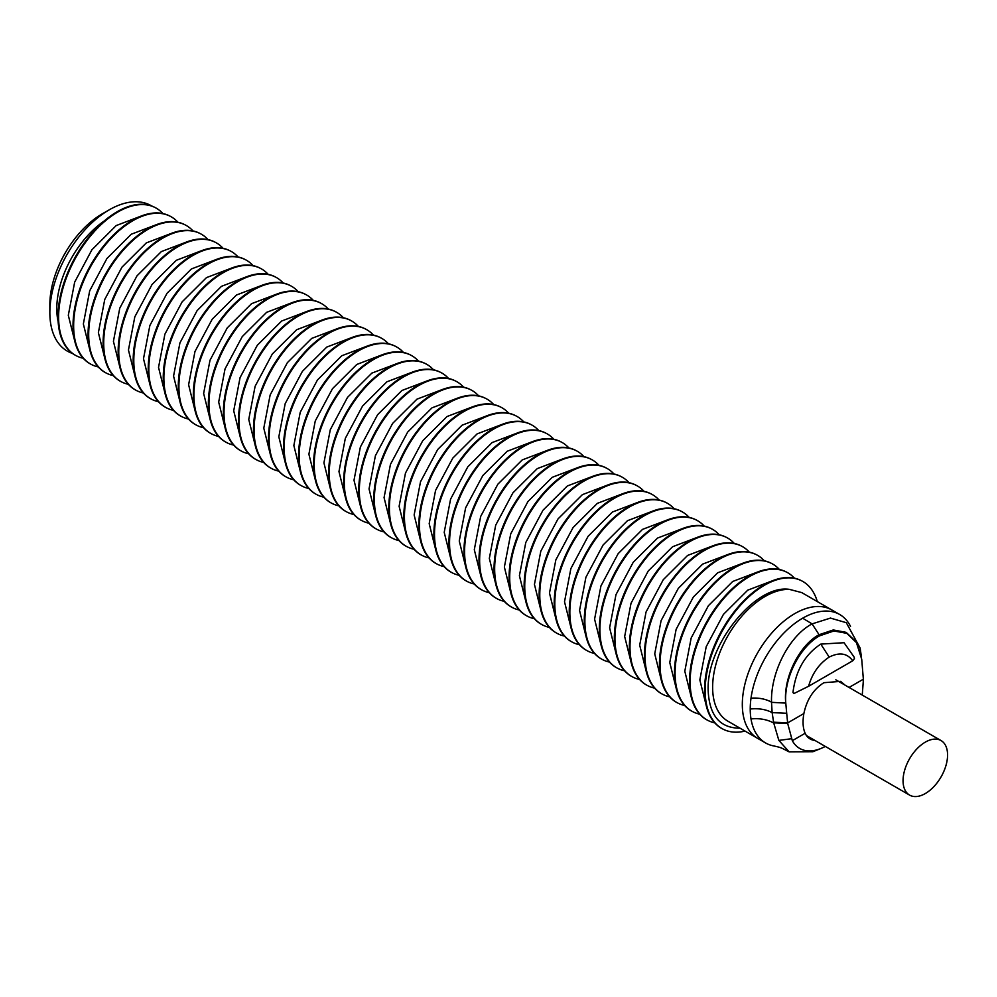 <?xml version="1.0" encoding="UTF-8"?>
<svg xmlns="http://www.w3.org/2000/svg" width="997" height="997" viewBox="0 0 997 997"><rect width="100%" height="100%" fill="white"/><g stroke="black" fill="none" stroke-linecap="round" stroke-linejoin="round"><path stroke-width="1.5" d="M808.579 686.285L793.799 693.6L792.976 692.441C795.693 670.62 804.965 654.506 820.793 644.099L844.048 642.716L854.142 657.123L854.454 658.581L852.697 660.812C847.288 653.209 839.449 651.976 829.192 657.098C819.073 663.728 812.206 673.461 808.579 686.285L852.697 660.812M925.316 793.537A31.48 18.17 120 0 0 945.879 765.796A31.48 18.17 120 0 0 941.056 740.572A31.48 18.17 120 0 0 925.316 742.129A31.48 18.17 120 0 0 904.753 769.871A31.48 18.17 120 0 0 909.576 795.095A31.48 18.17 120 0 0 925.316 793.537M825.267 746.417A53.439 30.857 -60 0 1 820.743 748.56L812.879 751.726L789.138 751.863L778.856 740.397L773.734 723.024L772.127 712.606C765.945 709.366 758.642 708.169 750.23 709.004A74.152 42.809 -60 0 1 751.003 698.199A74.152 42.809 -60 0 1 802.66 618.19A74.152 42.809 -60 0 1 839.723 614.526A74.152 42.809 -60 0 1 850.516 626.378M820.743 748.56A53.439 30.857 -60 0 1 792.316 740.671L787.692 723.461L786.695 713.279L772.127 712.606L771.516 702.137C770.619 672.277 789.25 635.824 812.081 623.885L802.66 618.19M839.723 614.526L831.81 609.952A74.152 42.809 120 0 0 774.681 629.817A74.152 42.809 120 0 0 742.316 704.43A74.152 42.809 120 0 0 757.67 738.378A74.152 42.809 -60 0 1 742.316 704.43A74.152 42.809 -60 0 1 774.681 629.817A74.152 42.809 -60 0 1 831.81 609.952L801.762 592.604L789.375 589.364C755.614 584.005 706.574 644.685 708.144 689.899C709.154 715.385 719.784 728.159 740.036 728.196M786.695 713.279L785.786 703.109L771.516 702.337M862.255 695.071L863.402 679.755L861.72 659.266L856.435 642.604L846.765 633.332L833.941 630.964L819.758 635.762C799.818 646.554 783.692 678.546 785.786 703.109C782.907 678.334 799.282 645.209 819.085 634.728L833.305 629.954L846.166 632.36L856.099 641.781L861.433 657.048M819.758 635.762L812.081 623.885L830.464 618.09L846.303 622.701L860.124 648.038L861.47 657.26M789.138 751.863C781.461 748.086 782.495 747.787 773.473 745.881A74.152 42.809 -60 0 1 765.584 742.952A74.152 42.809 -60 0 1 751.003 718.924A74.152 42.809 -60 0 1 750.23 709.004M845.007 685.113L840.658 681.375L823.883 682.708C813.502 689.276 806.835 699.558 803.869 713.54C802.473 721.579 802.897 728.146 805.14 733.269A32.589 18.818 120 0 0 809.9 738.827A32.589 18.818 120 0 0 814.885 740.422M787.692 723.461L773.697 722.837M162.91 213.57A83.935 46.747 118.3 0 0 155.644 207.825A83.935 46.747 118.3 0 0 93.506 232.475A83.935 46.747 118.3 0 0 58.611 317.183A83.935 46.747 118.3 0 0 76.071 355.642A83.935 46.747 118.3 0 0 83.225 358.247M74.638 340.662L68.307 315.301L74.675 282.114L91.886 249.811L116.238 225.546L141.063 216.1M155.345 207.663A83.935 46.747 118.3 0 0 155.034 207.501A83.935 46.747 118.3 0 0 92.895 232.151A83.935 46.747 118.3 0 0 58 316.847A83.935 46.747 118.3 0 0 75.448 355.318A83.935 46.747 118.3 0 0 75.76 355.48M177.952 222.256A83.935 46.747 118.3 0 0 170.686 216.511A83.935 46.747 118.3 0 0 108.536 241.162A83.935 46.747 118.3 0 0 73.641 325.857A83.935 46.747 118.3 0 0 91.101 364.329A83.935 46.747 118.3 0 0 98.254 366.933M89.68 349.349L83.349 323.988L89.705 290.788L106.928 258.485L131.28 234.22L156.093 224.786M170.375 216.349A83.935 46.747 118.3 0 0 170.076 216.175A83.935 46.747 118.3 0 0 107.925 240.825A83.935 46.747 118.3 0 0 73.03 325.533A83.935 46.747 118.3 0 0 90.49 363.992A83.935 46.747 118.3 0 0 90.802 364.154M192.982 230.93A83.935 46.747 118.3 0 0 185.716 225.185A83.935 46.747 118.3 0 0 123.578 249.848A83.935 46.747 118.3 0 0 88.683 334.543A83.935 46.747 118.3 0 0 106.143 373.003A83.935 46.747 118.3 0 0 113.297 375.607M104.71 358.023L98.379 332.662L104.747 299.474L121.958 267.171L146.31 242.907L171.135 233.46M185.417 225.023A83.935 46.747 118.3 0 0 185.106 224.861A83.935 46.747 118.3 0 0 122.967 249.512A83.935 46.747 118.3 0 0 88.072 334.207A83.935 46.747 118.3 0 0 105.52 372.679A83.935 46.747 118.3 0 0 105.832 372.841M208.024 239.616A83.935 46.747 118.3 0 0 200.758 233.871A83.935 46.747 118.3 0 0 138.608 258.522A83.935 46.747 118.3 0 0 103.713 343.217A83.935 46.747 118.3 0 0 121.173 381.689A83.935 46.747 118.3 0 0 128.326 384.294M119.752 366.709L113.421 341.348L119.777 308.148L137 275.845L161.352 251.58L186.177 242.146M200.447 233.709A83.935 46.747 118.3 0 0 200.148 233.547A83.935 46.747 118.3 0 0 137.997 258.198A83.935 46.747 118.3 0 0 103.102 342.893A83.935 46.747 118.3 0 0 120.562 381.353A83.935 46.747 118.3 0 0 120.874 381.527M223.054 248.303A83.935 46.747 118.3 0 0 215.788 242.558A83.935 46.747 118.3 0 0 153.65 267.208A83.935 46.747 118.3 0 0 118.755 351.904A83.935 46.747 118.3 0 0 136.215 390.375A83.935 46.747 118.3 0 0 143.369 392.98M134.782 375.395L128.451 350.034L134.819 316.834L152.03 284.531L176.382 260.267L201.207 250.82M215.489 242.396A83.935 46.747 118.3 0 0 215.178 242.221A83.935 46.747 118.3 0 0 153.04 266.872A83.935 46.747 118.3 0 0 118.145 351.58A83.935 46.747 118.3 0 0 135.592 390.039A83.935 46.747 118.3 0 0 135.904 390.201M238.096 256.977A83.935 46.747 118.3 0 0 230.83 251.232A83.935 46.747 118.3 0 0 168.68 275.882A83.935 46.747 118.3 0 0 133.797 360.59A83.935 46.747 118.3 0 0 151.245 399.049A83.935 46.747 118.3 0 0 158.398 401.654M149.824 384.069L143.493 358.708L149.862 325.521L167.072 293.205L191.424 268.941L216.249 259.507M230.519 251.07A83.935 46.747 118.3 0 0 230.22 250.908A83.935 46.747 118.3 0 0 168.069 275.558A83.935 46.747 118.3 0 0 133.174 360.253A83.935 46.747 118.3 0 0 150.634 398.725A83.935 46.747 118.3 0 0 150.946 398.887M253.126 265.663A83.935 46.747 118.3 0 0 245.86 259.918A83.935 46.747 118.3 0 0 183.722 284.569A83.935 46.747 118.3 0 0 148.827 369.264A83.935 46.747 118.3 0 0 166.287 407.736A83.935 46.747 118.3 0 0 173.441 410.34M164.854 392.756L158.535 367.395L164.891 334.194L182.102 301.892L206.454 277.627L231.279 268.193M245.561 259.756A83.935 46.747 118.3 0 0 245.25 259.581A83.935 46.747 118.3 0 0 183.112 284.232A83.935 46.747 118.3 0 0 148.217 368.94A83.935 46.747 118.3 0 0 165.664 407.399A83.935 46.747 118.3 0 0 165.976 407.561M268.168 274.337A83.935 46.747 118.3 0 0 260.902 268.592A83.935 46.747 118.3 0 0 198.764 293.243A83.935 46.747 118.3 0 0 163.869 377.95A83.935 46.747 118.3 0 0 181.317 416.41A83.935 46.747 118.3 0 0 188.47 419.014M179.896 401.43L173.565 376.068L179.934 342.881L197.144 310.578L221.496 286.313L246.321 276.867M260.591 268.43A83.935 46.747 118.3 0 0 260.292 268.268A83.935 46.747 118.3 0 0 198.141 292.919A83.935 46.747 118.3 0 0 163.246 377.614A83.935 46.747 118.3 0 0 180.706 416.085A83.935 46.747 118.3 0 0 181.018 416.248M283.21 283.023A83.935 46.747 118.3 0 0 275.932 277.278A83.935 46.747 118.3 0 0 213.794 301.929A83.935 46.747 118.3 0 0 178.899 386.624A83.935 46.747 118.3 0 0 196.359 425.096A83.935 46.747 118.3 0 0 203.513 427.701M194.926 410.116L188.607 384.755L194.963 351.555L212.174 319.252L236.526 294.987L261.351 285.553M275.633 277.116A83.935 46.747 118.3 0 0 275.322 276.942A83.935 46.747 118.3 0 0 213.184 301.593A83.935 46.747 118.3 0 0 178.289 386.3A83.935 46.747 118.3 0 0 195.736 424.759A83.935 46.747 118.3 0 0 196.048 424.921M298.24 291.71A83.935 46.747 118.3 0 0 290.974 285.965A83.935 46.747 118.3 0 0 228.836 310.615A83.935 46.747 118.3 0 0 193.941 395.31A83.935 46.747 118.3 0 0 211.389 433.77A83.935 46.747 118.3 0 0 218.542 436.387M209.968 418.79L203.637 393.441L210.006 360.241L227.216 327.938L251.568 303.674L276.393 294.227M290.663 285.79A83.935 46.747 118.3 0 0 290.364 285.628A83.935 46.747 118.3 0 0 228.213 310.279A83.935 46.747 118.3 0 0 193.318 394.974A83.935 46.747 118.3 0 0 210.778 433.446A83.935 46.747 118.3 0 0 211.09 433.608M313.282 300.384A83.935 46.747 118.3 0 0 306.017 294.638A83.935 46.747 118.3 0 0 243.866 319.289A83.935 46.747 118.3 0 0 208.971 403.997A83.935 46.747 118.3 0 0 226.431 442.456A83.935 46.747 118.3 0 0 233.585 445.061M224.998 427.476L218.679 402.115L225.035 368.915L242.246 336.612L266.598 312.348L291.423 302.914M305.705 294.476A83.935 46.747 118.3 0 0 305.394 294.314A83.935 46.747 118.3 0 0 243.256 318.965A83.935 46.747 118.3 0 0 208.361 403.66A83.935 46.747 118.3 0 0 225.821 442.132A83.935 46.747 118.3 0 0 226.12 442.294M328.312 309.07A83.935 46.747 118.3 0 0 321.046 303.325A83.935 46.747 118.3 0 0 258.908 327.976A83.935 46.747 118.3 0 0 224.013 412.671A83.935 46.747 118.3 0 0 241.461 451.143A83.935 46.747 118.3 0 0 248.627 453.747M240.04 436.163L233.709 410.801L240.078 377.601L257.288 345.298L281.64 321.034L306.465 311.6M320.735 303.163A83.935 46.747 118.3 0 0 320.436 302.988A83.935 46.747 118.3 0 0 258.285 327.639A83.935 46.747 118.3 0 0 223.39 412.347A83.935 46.747 118.3 0 0 240.85 450.806A83.935 46.747 118.3 0 0 241.162 450.968M343.354 317.744A83.935 46.747 118.3 0 0 336.089 311.999A83.935 46.747 118.3 0 0 273.938 336.65A83.935 46.747 118.3 0 0 239.043 421.357A83.935 46.747 118.3 0 0 256.503 459.816A83.935 46.747 118.3 0 0 263.657 462.421M255.082 444.836L248.752 419.475L255.107 386.288L272.331 353.985L296.682 329.72L321.495 320.274M335.777 311.837A83.935 46.747 118.3 0 0 335.466 311.675A83.935 46.747 118.3 0 0 273.328 336.325A83.935 46.747 118.3 0 0 238.433 421.021A83.935 46.747 118.3 0 0 255.893 459.492A83.935 46.747 118.3 0 0 256.192 459.654M358.384 326.43A83.935 46.747 118.3 0 0 351.118 320.685A83.935 46.747 118.3 0 0 288.98 345.336A83.935 46.747 118.3 0 0 254.085 430.031A83.935 46.747 118.3 0 0 271.533 468.503A83.935 46.747 118.3 0 0 278.699 471.107M270.112 453.523L263.781 428.162L270.15 394.962L287.36 362.659L311.712 338.394L336.537 328.96M350.807 320.523A83.935 46.747 118.3 0 0 350.508 320.349A83.935 46.747 118.3 0 0 288.357 344.999A83.935 46.747 118.3 0 0 253.462 429.707A83.935 46.747 118.3 0 0 270.922 468.166A83.935 46.747 118.3 0 0 271.234 468.328M373.426 335.104A83.935 46.747 118.3 0 0 366.161 329.359A83.935 46.747 118.3 0 0 304.01 354.01A83.935 46.747 118.3 0 0 269.115 438.717A83.935 46.747 118.3 0 0 286.575 477.177A83.935 46.747 118.3 0 0 293.729 479.781M285.154 462.197L278.824 436.836L285.179 403.648L302.403 371.345L326.754 347.081L351.567 337.634M365.849 329.197A83.935 46.747 118.3 0 0 365.538 329.035A83.935 46.747 118.3 0 0 303.4 353.686A83.935 46.747 118.3 0 0 268.505 438.381A83.935 46.747 118.3 0 0 285.965 476.853A83.935 46.747 118.3 0 0 286.264 477.015M388.456 343.791A83.935 46.747 118.3 0 0 381.19 338.045A83.935 46.747 118.3 0 0 319.052 362.696A83.935 46.747 118.3 0 0 284.157 447.391A83.935 46.747 118.3 0 0 301.605 485.863A83.935 46.747 118.3 0 0 308.771 488.468M300.184 470.883L293.853 445.522L300.222 412.322L317.432 380.019L341.784 355.755L366.609 346.32M380.879 337.883A83.935 46.747 118.3 0 0 380.58 337.721A83.935 46.747 118.3 0 0 318.429 362.372A83.935 46.747 118.3 0 0 283.547 447.067A83.935 46.747 118.3 0 0 300.994 485.527A83.935 46.747 118.3 0 0 301.306 485.701M403.498 352.477A83.935 46.747 118.3 0 0 396.233 346.732A83.935 46.747 118.3 0 0 334.082 371.383A83.935 46.747 118.3 0 0 299.187 456.078A83.935 46.747 118.3 0 0 316.647 494.549A83.935 46.747 118.3 0 0 323.801 497.154M315.226 479.557L308.896 454.208L315.251 421.008L332.475 388.705L356.826 364.441L381.639 354.994M395.921 346.57A83.935 46.747 118.3 0 0 395.61 346.395A83.935 46.747 118.3 0 0 333.472 371.046A83.935 46.747 118.3 0 0 298.577 455.754A83.935 46.747 118.3 0 0 316.037 494.213A83.935 46.747 118.3 0 0 316.336 494.375M418.528 361.151A83.935 46.747 118.3 0 0 411.263 355.406A83.935 46.747 118.3 0 0 349.124 380.056A83.935 46.747 118.3 0 0 314.229 464.764A83.935 46.747 118.3 0 0 331.677 503.223A83.935 46.747 118.3 0 0 338.843 505.828M330.256 488.243L323.925 462.882L330.294 429.682L347.504 397.379L371.856 373.115L396.681 363.681M410.951 355.244A83.935 46.747 118.3 0 0 410.652 355.082A83.935 46.747 118.3 0 0 348.501 379.732A83.935 46.747 118.3 0 0 313.619 464.428A83.935 46.747 118.3 0 0 331.066 502.899A83.935 46.747 118.3 0 0 331.378 503.061M433.57 369.837A83.935 46.747 118.3 0 0 426.305 364.092A83.935 46.747 118.3 0 0 364.154 388.743A83.935 46.747 118.3 0 0 329.259 473.438A83.935 46.747 118.3 0 0 346.719 511.91A83.935 46.747 118.3 0 0 353.873 514.514M345.298 496.93L338.968 471.569L345.323 438.368L362.547 406.066L386.898 381.801L411.711 372.367M425.993 363.93A83.935 46.747 118.3 0 0 425.682 363.755A83.935 46.747 118.3 0 0 363.544 388.406A83.935 46.747 118.3 0 0 328.649 473.114A83.935 46.747 118.3 0 0 346.109 511.573A83.935 46.747 118.3 0 0 346.408 511.735M448.6 378.511A83.935 46.747 118.3 0 0 441.335 372.766A83.935 46.747 118.3 0 0 379.196 397.417A83.935 46.747 118.3 0 0 344.301 482.124A83.935 46.747 118.3 0 0 361.761 520.584A83.935 46.747 118.3 0 0 368.915 523.188M360.328 505.604L353.997 480.242L360.366 447.055L377.576 414.752L401.928 390.488L426.753 381.041M441.035 372.604A83.935 46.747 118.3 0 0 440.724 372.442A83.935 46.747 118.3 0 0 378.586 397.093A83.935 46.747 118.3 0 0 343.691 481.788A83.935 46.747 118.3 0 0 361.138 520.26A83.935 46.747 118.3 0 0 361.45 520.422M463.642 387.197A83.935 46.747 118.3 0 0 456.377 381.452A83.935 46.747 118.3 0 0 394.226 406.103A83.935 46.747 118.3 0 0 359.331 490.798A83.935 46.747 118.3 0 0 376.791 529.27A83.935 46.747 118.3 0 0 383.945 531.875M375.37 514.29L369.04 488.929L375.395 455.729L392.619 423.426L416.97 399.161L441.783 389.727M456.065 381.29A83.935 46.747 118.3 0 0 455.754 381.116A83.935 46.747 118.3 0 0 393.616 405.767A83.935 46.747 118.3 0 0 358.721 490.474A83.935 46.747 118.3 0 0 376.181 528.933A83.935 46.747 118.3 0 0 376.492 529.095M478.672 395.884A83.935 46.747 118.3 0 0 471.407 390.139A83.935 46.747 118.3 0 0 409.269 414.789A83.935 46.747 118.3 0 0 374.373 499.485A83.935 46.747 118.3 0 0 391.833 537.944A83.935 46.747 118.3 0 0 398.987 540.561M390.4 522.964L384.069 497.615L390.438 464.415L407.648 432.112L432 407.848L456.825 398.401M471.107 389.964A83.935 46.747 118.3 0 0 470.796 389.802A83.935 46.747 118.3 0 0 408.658 414.453A83.935 46.747 118.3 0 0 373.763 499.148A83.935 46.747 118.3 0 0 391.21 537.62A83.935 46.747 118.3 0 0 391.522 537.782M493.714 404.558A83.935 46.747 118.3 0 0 486.449 398.812A83.935 46.747 118.3 0 0 424.298 423.463A83.935 46.747 118.3 0 0 389.403 508.171A83.935 46.747 118.3 0 0 406.863 546.63A83.935 46.747 118.3 0 0 414.017 549.235M405.443 531.65L399.112 506.289L405.467 473.089L422.691 440.786L447.042 416.522L471.868 407.088M486.137 398.65A83.935 46.747 118.3 0 0 485.838 398.488A83.935 46.747 118.3 0 0 423.688 423.139A83.935 46.747 118.3 0 0 388.793 507.834A83.935 46.747 118.3 0 0 406.253 546.306A83.935 46.747 118.3 0 0 406.564 546.468M508.744 413.244A83.935 46.747 118.3 0 0 501.479 407.499A83.935 46.747 118.3 0 0 439.341 432.15A83.935 46.747 118.3 0 0 404.446 516.845A83.935 46.747 118.3 0 0 421.905 555.317A83.935 46.747 118.3 0 0 429.059 557.921M420.472 540.337L414.141 514.975L420.51 481.775L437.72 449.473L462.072 425.208L486.897 415.774M501.179 407.337A83.935 46.747 118.3 0 0 500.868 407.162A83.935 46.747 118.3 0 0 438.73 431.813A83.935 46.747 118.3 0 0 403.835 516.521A83.935 46.747 118.3 0 0 421.282 554.98A83.935 46.747 118.3 0 0 421.594 555.142M523.786 421.918A83.935 46.747 118.3 0 0 516.521 416.173A83.935 46.747 118.3 0 0 454.37 440.824A83.935 46.747 118.3 0 0 419.488 525.531A83.935 46.747 118.3 0 0 436.935 563.99A83.935 46.747 118.3 0 0 444.089 566.595M435.515 549.011L429.184 523.649L435.552 490.462L452.763 458.159L477.114 433.894L501.94 424.448M516.209 416.011A83.935 46.747 118.3 0 0 515.91 415.849A83.935 46.747 118.3 0 0 453.76 440.5A83.935 46.747 118.3 0 0 418.865 525.195A83.935 46.747 118.3 0 0 436.325 563.666A83.935 46.747 118.3 0 0 436.636 563.828M538.816 430.604A83.935 46.747 118.3 0 0 531.551 424.859A83.935 46.747 118.3 0 0 469.413 449.51A83.935 46.747 118.3 0 0 434.518 534.205A83.935 46.747 118.3 0 0 451.977 572.677A83.935 46.747 118.3 0 0 459.131 575.281M450.544 557.697L444.213 532.336L450.582 499.136L467.792 466.833L492.144 442.568L516.969 433.134M531.251 424.697A83.935 46.747 118.3 0 0 530.94 424.523A83.935 46.747 118.3 0 0 468.802 449.173A83.935 46.747 118.3 0 0 433.907 533.881A83.935 46.747 118.3 0 0 451.354 572.34A83.935 46.747 118.3 0 0 451.666 572.502M553.858 439.278A83.935 46.747 118.3 0 0 546.593 433.533A83.935 46.747 118.3 0 0 484.442 458.184A83.935 46.747 118.3 0 0 449.56 542.891A83.935 46.747 118.3 0 0 467.007 581.351A83.935 46.747 118.3 0 0 474.161 583.955M465.587 566.371L459.256 541.01L465.624 507.822L482.835 475.519L507.186 451.255L532.012 441.808M546.281 433.371A83.935 46.747 118.3 0 0 545.982 433.209A83.935 46.747 118.3 0 0 483.832 457.86A83.935 46.747 118.3 0 0 448.937 542.555A83.935 46.747 118.3 0 0 466.397 581.027A83.935 46.747 118.3 0 0 466.708 581.189M568.901 447.965A83.935 46.747 118.3 0 0 561.623 442.219A83.935 46.747 118.3 0 0 499.485 466.87A83.935 46.747 118.3 0 0 464.59 551.565A83.935 46.747 118.3 0 0 482.05 590.037A83.935 46.747 118.3 0 0 489.203 592.642M480.616 575.057L474.298 549.696L480.654 516.496L497.864 484.193L522.216 459.929L547.041 450.494M561.323 442.057A83.935 46.747 118.3 0 0 561.012 441.883A83.935 46.747 118.3 0 0 498.874 466.546A83.935 46.747 118.3 0 0 463.979 551.241A83.935 46.747 118.3 0 0 481.426 589.701A83.935 46.747 118.3 0 0 481.738 589.875M583.93 456.651A83.935 46.747 118.3 0 0 576.665 450.906A83.935 46.747 118.3 0 0 514.527 475.557A83.935 46.747 118.3 0 0 479.632 560.252A83.935 46.747 118.3 0 0 497.079 598.723A83.935 46.747 118.3 0 0 504.233 601.328M495.659 583.731L489.328 558.382L495.696 525.182L512.907 492.879L537.258 468.615L562.084 459.168M576.353 450.731A83.935 46.747 118.3 0 0 576.054 450.569A83.935 46.747 118.3 0 0 513.904 475.22A83.935 46.747 118.3 0 0 479.009 559.915A83.935 46.747 118.3 0 0 496.469 598.387A83.935 46.747 118.3 0 0 496.78 598.549M598.973 465.325A83.935 46.747 118.3 0 0 591.695 459.58A83.935 46.747 118.3 0 0 529.557 484.23A83.935 46.747 118.3 0 0 494.662 568.938A83.935 46.747 118.3 0 0 512.122 607.397A83.935 46.747 118.3 0 0 519.275 610.002M510.688 592.417L504.37 567.056L510.726 533.856L527.936 501.553L552.288 477.289L577.113 467.855M591.395 459.418A83.935 46.747 118.3 0 0 591.084 459.256A83.935 46.747 118.3 0 0 528.946 483.906A83.935 46.747 118.3 0 0 494.051 568.602A83.935 46.747 118.3 0 0 511.511 607.073A83.935 46.747 118.3 0 0 511.81 607.235M614.002 474.011A83.935 46.747 118.3 0 0 606.737 468.266A83.935 46.747 118.3 0 0 544.599 492.917A83.935 46.747 118.3 0 0 509.704 577.612A83.935 46.747 118.3 0 0 527.151 616.084A83.935 46.747 118.3 0 0 534.305 618.688M525.731 601.104L519.4 575.743L525.768 542.542L542.979 510.24L567.33 485.975L592.156 476.541M606.425 468.104A83.935 46.747 118.3 0 0 606.126 467.929A83.935 46.747 118.3 0 0 543.976 492.58A83.935 46.747 118.3 0 0 509.081 577.288A83.935 46.747 118.3 0 0 526.541 615.747A83.935 46.747 118.3 0 0 526.852 615.909M629.045 482.685A83.935 46.747 118.3 0 0 621.779 476.94A83.935 46.747 118.3 0 0 559.629 501.591A83.935 46.747 118.3 0 0 524.734 586.298A83.935 46.747 118.3 0 0 542.194 624.758A83.935 46.747 118.3 0 0 549.347 627.362M540.76 609.778L534.442 584.416L540.798 551.229L558.008 518.926L582.373 494.662L607.185 485.215M621.467 476.778A83.935 46.747 118.3 0 0 621.156 476.616A83.935 46.747 118.3 0 0 559.018 501.267A83.935 46.747 118.3 0 0 524.123 585.962A83.935 46.747 118.3 0 0 541.583 624.434A83.935 46.747 118.3 0 0 541.882 624.596M644.074 491.371A83.935 46.747 118.3 0 0 636.809 485.626A83.935 46.747 118.3 0 0 574.671 510.277A83.935 46.747 118.3 0 0 539.776 594.972A83.935 46.747 118.3 0 0 557.223 633.444A83.935 46.747 118.3 0 0 564.389 636.049M555.803 618.464L549.472 593.103L555.84 559.903L573.051 527.6L597.402 503.335L622.228 493.901M636.497 485.464A83.935 46.747 118.3 0 0 636.198 485.29A83.935 46.747 118.3 0 0 574.048 509.941A83.935 46.747 118.3 0 0 539.153 594.648A83.935 46.747 118.3 0 0 556.613 633.107A83.935 46.747 118.3 0 0 556.924 633.269M659.117 500.045A83.935 46.747 118.3 0 0 651.851 494.3A83.935 46.747 118.3 0 0 589.701 518.963A83.935 46.747 118.3 0 0 554.806 603.659A83.935 46.747 118.3 0 0 572.266 642.118A83.935 46.747 118.3 0 0 579.419 644.723M570.845 627.138L564.514 601.777L570.87 568.589L588.093 536.286L612.445 512.022L637.257 502.575M651.539 494.138A83.935 46.747 118.3 0 0 651.228 493.976A83.935 46.747 118.3 0 0 589.09 518.627A83.935 46.747 118.3 0 0 554.195 603.322A83.935 46.747 118.3 0 0 571.655 641.794A83.935 46.747 118.3 0 0 571.954 641.956M674.146 508.732A83.935 46.747 118.3 0 0 666.881 502.987A83.935 46.747 118.3 0 0 604.743 527.637A83.935 46.747 118.3 0 0 569.848 612.332A83.935 46.747 118.3 0 0 587.295 650.804A83.935 46.747 118.3 0 0 594.461 653.409M585.875 635.824L579.544 610.463L585.912 577.263L603.123 544.96L627.474 520.696L652.3 511.262M666.569 502.824A83.935 46.747 118.3 0 0 666.27 502.662A83.935 46.747 118.3 0 0 604.12 527.313A83.935 46.747 118.3 0 0 569.237 612.008A83.935 46.747 118.3 0 0 586.685 650.468A83.935 46.747 118.3 0 0 586.996 650.642M689.189 517.418A83.935 46.747 118.3 0 0 681.923 511.673A83.935 46.747 118.3 0 0 619.773 536.324A83.935 46.747 118.3 0 0 584.878 621.019A83.935 46.747 118.3 0 0 602.338 659.491A83.935 46.747 118.3 0 0 609.491 662.095M600.917 644.511L594.586 619.149L600.942 585.949L618.165 553.647L642.517 529.382L667.329 519.936M681.612 511.511A83.935 46.747 118.3 0 0 681.3 511.336A83.935 46.747 118.3 0 0 619.162 535.987A83.935 46.747 118.3 0 0 584.267 620.695A83.935 46.747 118.3 0 0 601.727 659.154A83.935 46.747 118.3 0 0 602.026 659.316M704.218 526.092A83.935 46.747 118.3 0 0 696.953 520.347A83.935 46.747 118.3 0 0 634.815 544.998A83.935 46.747 118.3 0 0 599.92 629.705A83.935 46.747 118.3 0 0 617.367 668.164A83.935 46.747 118.3 0 0 624.533 670.769M615.947 653.185L609.616 627.823L615.984 594.636L633.195 562.333L657.546 538.056L682.372 528.622M696.641 520.185A83.935 46.747 118.3 0 0 696.342 520.023A83.935 46.747 118.3 0 0 634.192 544.674A83.935 46.747 118.3 0 0 599.309 629.369A83.935 46.747 118.3 0 0 616.757 667.84A83.935 46.747 118.3 0 0 617.068 668.002M719.261 534.778A83.935 46.747 118.3 0 0 711.995 529.033A83.935 46.747 118.3 0 0 649.845 553.684A83.935 46.747 118.3 0 0 614.95 638.379A83.935 46.747 118.3 0 0 632.41 676.851A83.935 46.747 118.3 0 0 639.563 679.456M630.989 661.871L624.658 636.51L631.014 603.31L648.237 571.007L672.589 546.742L697.402 537.308M711.684 528.871A83.935 46.747 118.3 0 0 711.372 528.697A83.935 46.747 118.3 0 0 649.234 553.347A83.935 46.747 118.3 0 0 614.339 638.055A83.935 46.747 118.3 0 0 631.799 676.514A83.935 46.747 118.3 0 0 632.098 676.676M734.291 543.452A83.935 46.747 118.3 0 0 727.025 537.707A83.935 46.747 118.3 0 0 664.887 562.358A83.935 46.747 118.3 0 0 629.992 647.065A83.935 46.747 118.3 0 0 647.439 685.525A83.935 46.747 118.3 0 0 654.605 688.129M646.019 670.545L639.688 645.184L646.056 611.996L663.267 579.693L687.618 555.429L712.444 545.982M726.713 537.545A83.935 46.747 118.3 0 0 726.414 537.383A83.935 46.747 118.3 0 0 664.276 562.034A83.935 46.747 118.3 0 0 629.381 646.729A83.935 46.747 118.3 0 0 646.829 685.201A83.935 46.747 118.3 0 0 647.14 685.363M749.333 552.139A83.935 46.747 118.3 0 0 742.067 546.393A83.935 46.747 118.3 0 0 679.917 571.044A83.935 46.747 118.3 0 0 645.022 655.739A83.935 46.747 118.3 0 0 662.482 694.211A83.935 46.747 118.3 0 0 669.635 696.816M661.061 679.231L654.73 653.87L661.086 620.67L678.309 588.367L702.661 564.103L727.474 554.668M741.756 546.231A83.935 46.747 118.3 0 0 741.444 546.057A83.935 46.747 118.3 0 0 679.306 570.72A83.935 46.747 118.3 0 0 644.411 655.415A83.935 46.747 118.3 0 0 661.871 693.875A83.935 46.747 118.3 0 0 662.17 694.037M764.363 560.825A83.935 46.747 118.3 0 0 757.097 555.08A83.935 46.747 118.3 0 0 694.959 579.731A83.935 46.747 118.3 0 0 660.064 664.426A83.935 46.747 118.3 0 0 677.524 702.885A83.935 46.747 118.3 0 0 684.677 705.502M676.091 687.905L669.76 662.556L676.128 629.356L693.339 597.053L717.69 572.789L742.516 563.342M756.798 554.905A83.935 46.747 118.3 0 0 756.486 554.743A83.935 46.747 118.3 0 0 694.348 579.394A83.935 46.747 118.3 0 0 659.453 664.089A83.935 46.747 118.3 0 0 676.901 702.561A83.935 46.747 118.3 0 0 677.212 702.723M779.405 569.499A83.935 46.747 118.3 0 0 772.139 563.754A83.935 46.747 118.3 0 0 709.989 588.404A83.935 46.747 118.3 0 0 675.094 673.112A83.935 46.747 118.3 0 0 692.554 711.571A83.935 46.747 118.3 0 0 699.707 714.176M691.133 696.591L684.802 671.23L691.158 638.03L708.381 605.727L732.733 581.463L757.546 572.029M771.828 563.592A83.935 46.747 118.3 0 0 771.528 563.43A83.935 46.747 118.3 0 0 709.378 588.08A83.935 46.747 118.3 0 0 674.483 672.776A83.935 46.747 118.3 0 0 691.943 711.247A83.935 46.747 118.3 0 0 692.254 711.409M794.435 578.185A83.935 46.747 118.3 0 0 787.169 572.44A83.935 46.747 118.3 0 0 725.031 597.091A83.935 46.747 118.3 0 0 690.136 681.786A83.935 46.747 118.3 0 0 707.596 720.258A83.935 46.747 118.3 0 0 714.749 722.862M706.163 705.278L699.832 679.917L706.2 646.717L723.411 614.414L747.762 590.149L772.588 580.715M786.87 572.278A83.935 46.747 118.3 0 0 786.558 572.104A83.935 46.747 118.3 0 0 724.42 596.754A83.935 46.747 118.3 0 0 689.525 681.462A83.935 46.747 118.3 0 0 706.973 719.921A83.935 46.747 118.3 0 0 707.284 720.083M801.9 580.952A83.935 46.747 118.3 0 0 801.6 580.79A83.935 46.747 118.3 0 0 739.45 605.441A83.935 46.747 118.3 0 0 704.555 690.136A83.935 46.747 118.3 0 0 722.015 728.608A83.935 46.747 118.3 0 0 722.327 728.77M817.303 601.577A83.935 46.747 118.3 0 0 802.211 581.114A83.935 46.747 118.3 0 0 740.061 605.765A83.935 46.747 118.3 0 0 705.166 690.472A83.935 46.747 118.3 0 0 722.626 728.932A83.935 46.747 118.3 0 0 745.046 731.088M765.584 742.952L727.997 721.242A74.152 42.809 -60 0 1 712.631 687.307A74.152 42.809 -60 0 1 789.375 589.352M104.162 221.022A74.152 42.809 120 0 0 56.779 308.646A74.152 42.809 120 0 0 58.138 321.57M49.85 312.647L49.85 304.646A74.152 42.809 -60 0 1 102.28 213.832L109.209 209.844A83.935 48.467 120 0 0 49.85 312.647A83.935 48.467 120 0 0 72.407 353.399M102.28 213.832L109.209 209.844A83.935 48.467 120 0 1 151.706 205.993M829.192 657.098L820.793 644.099M771.516 702.137C765.497 698.922 758.655 697.601 751.003 698.199M773.734 723.024C767.154 719.46 759.577 718.089 751.003 718.924M787.642 722.837L773.585 722.214M849.058 687.456L863.352 679.206M787.642 722.912L803.869 713.54M805.14 733.269L792.316 740.671M791.344 738.74L778.856 740.397M835.835 679.817L941.056 740.572M806.436 735.537L909.576 795.095M305.394 294.314L306.017 294.638M335.466 311.675L336.089 311.999M365.538 329.035L366.161 329.359M395.61 346.395L396.233 346.732M425.682 363.755L426.305 364.092M455.754 381.116L456.377 381.452M621.156 476.616L621.779 476.94M651.228 493.976L651.851 494.3M681.3 511.336L681.923 511.673M711.372 528.697L711.995 529.033M741.444 546.057L742.067 546.393M706.973 719.921L707.596 720.258M676.901 702.561L677.524 702.885M481.426 589.701L482.05 590.037M451.354 572.34L451.977 572.677M421.282 554.98L421.905 555.317M391.21 537.62L391.833 537.944M361.138 520.26L361.761 520.584M195.736 424.759L196.359 425.096M165.664 407.399L166.287 407.736M135.592 390.039L136.215 390.375M105.52 372.679L106.143 373.003M75.448 355.318L76.071 355.642"/></g></svg>
